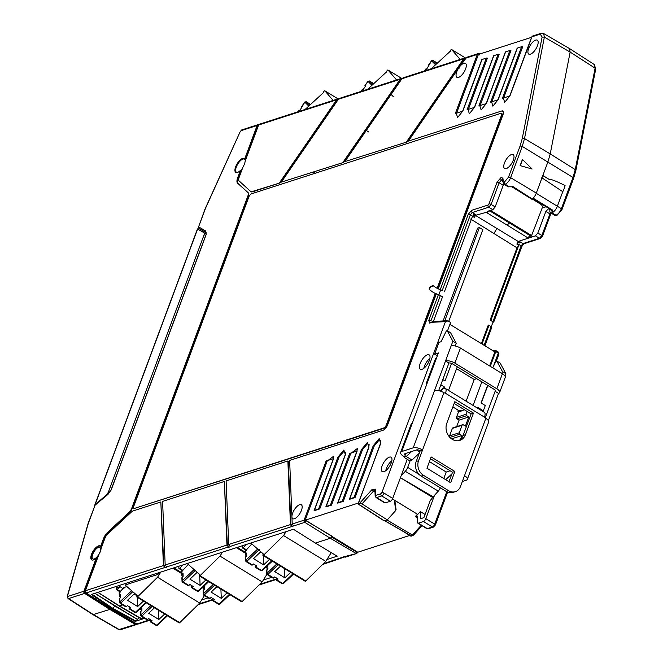 <?xml version="1.0" encoding="UTF-8"?>
<svg xmlns="http://www.w3.org/2000/svg" width="663" height="663" viewBox="0 0 663 663"><rect width="100%" height="100%" fill="white"/><g stroke="black" fill="none" stroke-linecap="round" stroke-linejoin="round"><path stroke-width="0.99" d="M331.55 537.038L330.315 538.265L355.857 553.307A1.086 0.472 -59 0 0 356.793 552.18L331.55 537.038L330.613 538.165M409.734 535.447L357.572 552.287A1.633 0.646 -159.6 0 0 356.967 551.707L306.231 520.646L304.823 522.345L291.761 526.555L290.46 524.574L287.875 460.967L226.116 480.899L228.694 544.505L230.417 546.76L228.669 547.323L226.945 545.069L224.359 481.462L162.592 501.402L165.178 565L166.902 567.255L165.145 567.826L163.421 565.572L160.836 501.966L133.147 510.9A5.445 2.229 121.5 0 0 131.448 512.002L107.845 533.864A5.445 2.229 121.5 0 0 104.862 538.406L101.049 548.641A8.171 3.348 121.5 0 1 100.362 551.483A8.171 3.348 121.5 0 1 98.845 554.583L85.394 590.75A1.633 1.343 72.1 0 0 86.115 592.921L111.301 608.941L112.188 608.659L91.287 594.504L286.035 531.651L293.419 529.273L315.389 543.08L330.315 538.265L304.823 522.345A1.633 1.343 -107.9 0 1 304.102 520.173L305.179 520.215L327.174 461.075L333.829 456.086L333.348 458.813L314.146 510.46A1.633 0.646 20.4 0 1 314.403 510.253L318.663 508.877A1.633 0.646 20.4 0 1 319.74 508.927L338.95 457.271L343.89 451.329L345.605 452.282L345.125 455.009L325.923 506.665A1.633 0.646 20.4 0 1 326.179 506.449L330.439 505.082A1.633 0.646 20.4 0 1 331.517 505.123L350.727 453.475L357.382 448.486L356.901 451.205L337.699 502.861A1.633 0.646 20.4 0 1 337.956 502.653L342.216 501.278A1.633 0.646 20.4 0 1 343.293 501.327L362.504 449.671L367.443 443.729L369.158 444.682L368.678 447.409L349.476 499.057A1.633 0.646 20.4 0 1 349.733 498.849L353.992 497.474A1.633 0.646 20.4 0 1 355.07 497.523L374.28 445.876L379.219 439.925L380.935 440.887L380.454 443.605L358.235 503.888M293.518 525.991L292.217 524.002L289.632 460.404L383.048 430.254A5.445 2.229 121.5 0 0 387.739 424.61L436.37 293.825A132.931 54.482 121.5 0 0 438.434 294.521L442.553 296.792L433.387 321.439M103.809 539.143L101.041 546.585L100.619 546.32L103.387 538.886A8.171 3.348 121.5 0 1 107.862 532.074L128.813 512.665L129.235 512.93L108.284 532.331A8.171 3.348 -58.5 0 0 103.809 539.143L103.387 538.886M100.428 546.105A8.163 3.348 -58.5 0 0 98.986 546.13A8.163 3.348 -58.5 0 0 92.762 552.76A8.163 3.348 -58.5 0 0 91.925 559.995M137.034 624.074A1.633 1.343 -107.9 0 1 135.385 624.455L109.834 609.421L84.649 593.402A1.633 1.343 -107.9 0 1 83.919 591.23L96.326 557.856L96.757 558.105L84.151 591.993A0.547 0.448 72.1 0 0 84.4 592.722L109.992 608.999L135.534 624.032A1.086 0.895 72.1 0 0 136.205 624.123L136.777 623.933M160.836 501.966L163.844 565.837L165.145 567.826M224.359 481.462L227.368 545.334L228.669 547.323M287.875 460.967L288.306 461.224L290.883 524.839L292.184 526.828M438.889 294.695L440.713 289.797A127.487 52.253 121.5 0 1 438.674 289.035L438.251 288.77L502.985 114.707A5.445 2.229 121.5 0 0 502.885 111.011A5.445 2.229 121.5 0 0 501.792 110.961L408.375 141.103L501.792 110.961M503.084 111.169A5.445 2.229 -58.5 0 0 502.214 111.218M459.219 68.14L459.169 67.344A8.171 3.348 121.5 0 1 463.81 63.3A8.171 3.348 121.5 0 1 465.484 63.391A8.171 3.348 121.5 0 1 465.608 68.919A8.171 3.348 121.5 0 1 458.572 77.389A8.171 3.348 121.5 0 1 456.948 77.331A8.171 3.348 121.5 0 1 458.663 68.074L459.219 68.14M465.567 58.071L464.1 59.073L407.049 141.932L344.859 161.606L407.049 141.932M402.051 78.574L400.585 79.577L343.525 162.435L281.336 182.11L343.525 162.435M338.528 99.069L337.061 100.072L280.001 182.93L252.321 191.864A5.445 2.229 121.5 0 1 251.219 191.814A5.445 2.229 121.5 0 1 251.078 191.715M258.338 125.017A0.547 0.448 72.1 0 0 257.741 125.232L245.144 159.12L244.722 158.847L257.128 125.481A1.633 1.343 -107.9 0 1 258.711 124.743M244.531 158.631A8.163 3.348 -58.5 0 0 243.081 158.656A8.163 3.348 -58.5 0 0 236.865 165.286A8.163 3.348 -58.5 0 0 236.028 172.521M248.285 192.8L237.603 183.212A8.171 3.348 121.5 0 1 237.661 177.825L240.429 170.391L240.86 170.64L238.092 178.082A8.171 3.348 -58.5 0 0 238.025 183.469L248.285 192.8A5.445 2.229 121.5 0 1 248.244 196.389L132.219 508.388A5.445 2.229 121.5 0 1 129.235 512.93M100.014 551.989A6.738 2.76 121.5 0 1 92.845 558.917A6.738 2.76 121.5 0 1 92.729 554.343A6.738 2.76 121.5 0 1 99.889 547.414A6.738 2.76 121.5 0 1 100.014 551.989M501.518 115.18A2.727 1.119 -58.5 0 0 501.468 113.332A2.727 1.119 -58.5 0 0 500.913 113.307L251.55 193.787A3.265 1.343 -58.5 0 0 248.733 197.176L133.827 506.134A3.265 1.343 -58.5 0 0 133.893 508.355A3.265 1.343 -58.5 0 0 134.548 508.38L383.918 427.908A2.727 1.119 -58.5 0 0 386.264 425.082L435.251 293.361A132.931 54.482 121.5 0 1 432.748 292.035A132.931 54.482 121.5 0 1 429.226 289.375A1.086 0.448 121.5 0 1 429.234 288.662L429.657 287.535A1.086 0.448 121.5 0 1 430.594 286.408L433.088 285.604A127.487 52.253 -58.5 0 0 435.591 287.386A127.487 52.253 -58.5 0 0 437.149 288.256L501.518 115.18L501.941 115.437A2.727 1.119 -58.5 0 0 501.891 113.588A2.727 1.119 -58.5 0 0 501.642 113.522M501.941 115.437L437.572 288.513L437.149 288.256M435.806 287.518A127.487 52.253 -58.5 0 0 436.014 287.651A127.487 52.253 -58.5 0 0 437.572 288.513M433.436 285.886L431.016 286.665A1.086 0.448 -58.5 0 0 430.08 287.792L429.665 288.919A1.086 0.448 -58.5 0 0 429.649 289.632A132.931 54.482 -58.5 0 0 432.956 292.168M435.251 293.361L435.674 293.618L386.686 425.339A2.727 1.119 121.5 0 1 384.341 428.165L134.548 508.38M134.133 508.438A3.265 1.343 -58.5 0 0 134.316 508.612A3.265 1.343 -58.5 0 0 134.97 508.645M242.467 168.385A7.699 3.158 121.5 0 1 240.661 170.524M237.545 172.438A7.699 3.158 121.5 0 1 236.451 172.256A7.699 3.158 121.5 0 1 236.31 167.035A7.699 3.158 121.5 0 1 244.481 159.128A7.699 3.158 121.5 0 1 245.293 160.802M96.326 557.856A8.171 3.348 121.5 0 1 93.326 559.953A8.171 3.348 121.5 0 1 91.701 559.887A8.171 3.348 121.5 0 1 92.198 552.768A8.171 3.348 121.5 0 1 98.563 545.864A8.171 3.348 121.5 0 1 100.229 545.947A8.171 3.348 121.5 0 1 100.619 546.32M132.219 508.388L131.796 508.123A5.445 2.229 121.5 0 1 128.813 512.665M131.796 508.123L247.821 196.132L248.244 196.389M247.863 192.543A5.445 2.229 121.5 0 1 247.821 196.132M240.429 170.391A8.171 3.348 121.5 0 1 237.42 172.479A8.171 3.348 121.5 0 1 235.796 172.421A8.171 3.348 121.5 0 1 236.301 165.294A8.171 3.348 121.5 0 1 242.666 158.391A8.171 3.348 121.5 0 1 244.332 158.482A8.171 3.348 121.5 0 1 244.722 158.847M279.579 182.673L336.63 99.823L337.815 98.911L259.374 124.23A1.633 1.343 72.1 0 0 258.603 125L245.153 161.167A8.171 3.348 121.5 0 1 244.456 164.01A8.171 3.348 121.5 0 1 242.94 167.117L239.136 177.344A5.445 2.229 121.5 0 0 239.094 180.941L250.655 191.45A5.445 2.229 121.5 0 0 250.796 191.557A5.445 2.229 121.5 0 0 251.899 191.607L280.001 182.93M337.815 98.911L338.702 98.878M343.103 162.17L400.154 79.32L401.339 78.408L339.572 98.348L338.387 99.259L281.336 182.11M401.339 78.408L402.226 78.383M406.626 141.675L463.669 58.825L464.854 57.913L403.087 77.844L401.911 78.756L344.859 161.606M464.854 57.913L465.749 57.88M531.718 37.261L531.95 36.788A1.633 1.343 72.1 0 1 532.72 36.009L541 33.341A1.633 1.343 72.1 0 0 540.229 34.12L531.95 36.788L509.938 95.936A1.633 0.646 -159.6 0 0 509.681 96.143L504.667 102.384L503.499 98.406L522.709 46.758A1.633 0.646 -159.6 0 0 521.632 46.708L517.372 48.084L498.162 99.74A1.633 0.646 -159.6 0 0 497.905 99.947L492.891 106.188L491.722 102.21L510.933 50.562A1.633 0.646 -159.6 0 0 509.855 50.512L505.596 51.888L486.385 103.536A1.633 0.646 -159.6 0 0 486.128 103.743L481.114 109.983L479.946 106.014L499.156 54.358A1.633 0.646 -159.6 0 0 498.079 54.308L493.819 55.684L474.609 107.34A1.633 0.646 -159.6 0 0 474.352 107.547L469.338 113.787L468.169 109.809L487.38 58.162A1.633 0.646 -159.6 0 0 486.302 58.112L482.042 59.488L462.832 111.135A1.633 0.646 -159.6 0 0 462.575 111.351L457.561 117.583L456.393 113.613L478.396 54.465L477.31 54.424A1.633 1.343 -107.9 0 1 478.081 53.645L466.611 57.349L459.169 67.344M458.663 68.074L408.375 141.103M438.251 288.77A127.487 52.253 121.5 0 0 440.29 289.54L442.238 290.518L470.399 214.795L472.271 212.541L488.755 207.212L491.101 204.395L499.14 182.797L501.485 179.971L502.769 179.582L502.637 181.065L503.847 184.099A6.24 2.561 -58.5 0 0 505.123 184.165L508.794 186.784M440.713 289.797L442.238 290.518M111.301 608.941L136.851 623.982A1.633 1.343 72.1 0 0 137.854 624.115L150.228 620.12M199.033 227.691L198.585 226.862L205.687 230.989L206.218 234.395L111.177 489.94L107.621 494.664A1.086 0.63 -129.9 0 1 107.771 494.349A1.086 0.63 -129.9 0 1 108.094 494.258M107.621 494.664L95.091 505.131L88.245 523.621L67.576 595.83L67.875 596.41L83.919 591.23M257.128 125.481L241.083 130.661L240.221 131.606L205.489 208.356L198.585 226.862A1.086 0.994 120.2 0 0 198.867 228.312L205.969 232.44L206.044 234.536A1.086 0.431 20.4 0 1 206.218 234.395M470.664 219.063L516.991 247.829L490.131 320.055L493.098 321.87L491.316 326.652M537.453 45.739A8.171 3.348 121.5 0 1 530.417 54.2A8.171 3.348 121.5 0 1 528.792 54.142A8.171 3.348 121.5 0 1 529.298 47.023A8.171 3.348 121.5 0 1 535.663 40.12A8.171 3.348 121.5 0 1 537.328 40.203A8.171 3.348 121.5 0 1 537.453 45.739M513.295 160.139A8.171 3.348 121.5 0 1 506.259 168.601A8.171 3.348 121.5 0 1 504.634 168.543A8.171 3.348 121.5 0 1 505.14 161.424A8.171 3.348 121.5 0 1 511.496 154.52A8.171 3.348 121.5 0 1 513.17 154.603A8.171 3.348 121.5 0 1 513.295 160.139M509.938 95.936L502.421 98.364L521.632 46.708M498.162 99.74L490.645 102.16L509.855 50.512M486.385 103.536L478.868 105.964L498.079 54.308M474.609 107.34L467.092 109.768L486.302 58.112M462.832 111.135L455.315 113.564L477.31 54.424L465.426 58.253M440.29 289.54L468.26 214.315L471.542 210.362A1.633 1.343 72.1 0 0 472.271 212.541L476.341 215.077L474.178 213.992L473.158 214.994L475.006 216.295L474.443 217.389L472.47 216.337L444.392 291.836M471.542 210.362L488.034 205.041L488.971 203.914L497.001 182.317L500.756 177.8A1.633 1.343 72.1 0 0 501.485 179.971L502.67 180.709M500.756 177.8L501.8 177.46L503.126 178.944L502.993 180.435L504.535 181.952A1.633 1.343 72.1 0 0 505.264 184.123A6.24 2.561 121.5 0 0 510.634 177.659A1.633 0.646 -159.6 0 0 508.496 177.178L504.535 181.952M420.168 363.523A8.445 3.464 121.5 0 1 429.16 354.862A8.445 3.464 121.5 0 1 429.293 360.581A8.445 3.464 121.5 0 1 420.35 369.266A8.445 3.464 121.5 0 1 420.168 363.523M382.103 465.89A8.445 3.464 121.5 0 1 391.095 457.23A8.445 3.464 121.5 0 1 391.228 462.94A8.445 3.464 121.5 0 1 382.278 471.633A8.445 3.464 121.5 0 1 382.103 465.89M342.216 501.278L361.426 449.622L367.41 442.42L368.943 447.202L349.733 498.849M353.992 497.474L373.203 445.826L379.186 438.616L380.719 443.398L358.028 503.971L384.01 520.811M359.387 503.54L358.244 503.913L384.349 520.828L387.283 519.875L361.99 503.897L359.387 503.54L372.092 489.451L375.275 489.161A1.633 1.268 177.7 0 0 374.91 490.007L375.159 495.957L376.045 497.54L384.739 502.861A2.727 1.119 121.5 0 0 385.286 502.885L376.601 497.565A2.727 1.119 121.5 0 1 376.045 497.54M375.275 489.161L375.855 495.377L380.943 493.736L381.88 492.609L445.461 321.638L432.566 322.259L429.616 323.096L428.779 320.478A1.633 0.646 20.4 0 1 430.917 320.958L440.389 295.474M291.911 516.469A8.171 3.348 121.5 0 1 299.668 504.676A8.171 3.348 121.5 0 1 301.334 504.767A8.171 3.348 121.5 0 1 301.458 510.295A8.171 3.348 121.5 0 1 294.43 518.764A8.171 3.348 121.5 0 1 292.806 518.706A8.171 3.348 121.5 0 1 291.935 517.024M292.217 524.002L304.102 520.173L326.097 461.025L333.613 458.597L314.403 510.253M318.663 508.877L337.873 457.23L343.857 450.02L345.39 454.801L326.179 506.449M330.439 505.082L349.65 453.426L357.166 450.997L337.956 502.653M110.912 608.7L109.992 608.999M356.967 551.707L357.332 552.76L356.777 553.464L343.832 556.796L323.271 563.823M326.934 559.506L337.177 556.199L315.389 543.08M92.058 594.255L112.751 608.278L114.989 606.081L137.432 619.366L135.766 620.999L112.751 608.278L112.188 608.659L135.202 621.38L144.617 618.347M201.685 599.932L208.124 597.852M263.335 580.034L271.714 577.324M67.576 595.83A1.633 0.887 -165.3 0 0 67.27 596.194L68.032 598.548L92.994 614.659L109.834 609.421M111.102 489.974L206.052 234.685A1.086 0.431 20.4 0 1 206.044 234.536L111.003 490.081A1.086 0.431 -159.6 0 0 111.011 490.23M205.687 230.989A1.086 0.994 120.2 0 0 205.969 232.44L206.019 232.473M205.14 209.235A1.633 0.646 -159.6 0 0 204.875 209.442L198.585 226.862M95.455 504.725A1.086 0.63 50.1 0 0 95.24 504.816A1.086 0.63 50.1 0 0 95.091 505.131L88.278 522.966A1.633 0.646 -159.6 0 1 88.544 522.759M111.177 489.94A1.086 0.431 -159.6 0 0 111.003 490.081L107.771 494.349L94.801 505.438M493.057 321.969A127.487 52.253 -58.5 0 0 493.521 322.127L492.974 321.58L493.521 322.127M490.131 320.055L492.974 321.58L521.135 245.857L521.499 246.901L524.01 243.727A1.633 1.343 -107.9 0 1 523.008 243.594L521.135 245.857L517.107 243.437M484.139 345.315L491.126 326.536L491.673 327.108L489.004 325.226L488.283 325.036L481.371 343.616M344.254 557.053L345.456 556.588M342.075 557.368L343.277 556.903M343.691 557.301L322.574 564.503M343.699 557.16L342.498 557.616M367.592 89.306L386.736 71.745A1.086 0.448 121.5 0 1 387.432 70.228A1.086 0.448 121.5 0 1 387.996 70.013A1.086 0.448 121.5 0 1 388.037 70.054L396.573 79.95M431.182 68.778L450.326 51.217A1.086 0.448 121.5 0 1 451.031 49.7A1.086 0.448 121.5 0 1 451.594 49.493A1.086 0.448 121.5 0 1 451.636 49.534L460.163 59.43M479.44 54.905L479.084 53.778L479.797 54.018M497.001 182.317L499.14 182.797L503.209 185.333L503.839 184.099L507.85 186.659A6.332 2.594 -58.5 0 0 509.143 186.726L505.123 184.165A1.633 1.343 72.1 0 1 504.394 181.993M468.26 214.315L470.399 214.795L474.468 217.34M482.042 59.488A1.633 0.646 -159.6 0 0 481.777 59.695L462.575 111.351M493.819 55.684A1.633 0.646 -159.6 0 0 493.554 55.891L474.352 107.547M505.596 51.888A1.633 0.646 -159.6 0 0 505.33 52.095L486.128 103.743M517.372 48.084A1.633 0.646 -159.6 0 0 517.107 48.291L497.905 99.947M429.906 358.41A8.346 3.423 -58.5 0 0 424.461 366.1A8.346 3.423 -58.5 0 0 423.839 368.321M391.841 460.768A8.346 3.423 -58.5 0 0 386.388 468.468A8.346 3.423 -58.5 0 0 385.775 470.68M355.07 497.523L349.5 499.322A1.633 0.646 20.4 0 1 349.476 499.057M343.293 501.327L337.724 503.126A1.633 0.646 20.4 0 1 337.699 502.861M331.517 505.123L325.947 506.922A1.633 0.646 20.4 0 1 325.923 506.665M319.74 508.927L314.171 510.725A1.633 0.646 20.4 0 1 314.146 510.46M429.616 323.096A1.633 1.343 -107.9 0 1 431.389 322.458M445.461 321.638L448.031 320.933M372.092 489.451L373.509 491.117L374.918 490.214M114.989 606.081L94.884 593.344L137.432 619.366L139.155 617.676M135.202 621.38L135.766 620.999M182.623 570.18L179.59 568.324A1.086 0.448 121.5 0 1 178.993 568.572A1.086 0.448 121.5 0 1 178.877 568.315L178.795 566.268M179.59 568.324L183.112 564.876M157.753 573.056L97.933 592.357L119.522 605.941L122.688 604.921M286.035 531.651L283.582 535.563L263.584 555.18A1.086 0.448 121.5 0 1 262.987 555.42A1.086 0.448 121.5 0 1 262.962 555.403A1.086 0.448 121.5 0 1 262.962 554.674A1.086 0.448 121.5 0 1 263.352 553.986L250.788 543.03M246.213 549.66L243.18 547.804A1.086 0.448 121.5 0 1 242.583 548.044A1.086 0.448 121.5 0 1 242.467 547.787L242.385 545.74M243.18 547.804L246.702 544.348M222.445 552.18L219.992 556.091L199.994 575.699A1.086 0.448 121.5 0 1 199.397 575.948A1.086 0.448 121.5 0 1 199.372 575.923A1.086 0.448 121.5 0 1 199.364 575.194A1.086 0.448 121.5 0 1 199.754 574.514L187.198 563.55M198.254 229.398L204.121 232.771L204.163 234.611L108.351 492.228L106.735 494.648L95.066 504.734L94.685 505.745M550.53 214.489L551.45 213.32M315.174 173.25L313.384 172.156M368.835 132.028L365.761 130.147M541 33.341L543.619 33.523L544.364 37.128L570.147 52.087L550.224 153.915L524.516 138.559L522.253 146.415L520.124 145.935L508.496 177.178M520.132 165.601L522.427 159.427L532.107 169.024L520.132 165.601A13.616 5.586 121.5 0 0 521.541 162.427A13.616 5.586 121.5 0 0 522.427 159.427M531.751 198.452L532.29 199.024A6.812 2.793 -58.5 0 0 536.309 193.09L547.953 161.772L550.224 153.915L575.252 169.62L572.989 177.469L573.354 178.521M503.209 185.333L495.17 206.931L491.101 204.395A1.633 0.646 20.4 0 0 488.971 203.914M488.034 205.041A1.633 1.343 72.1 0 0 488.755 207.212L492.824 209.757L495.17 206.931M492.824 209.757L485.706 212.5L476.341 215.077M531.577 37.302L478.396 54.465M331.906 536.077L305.179 520.215L358.368 503.051M447.5 330.845L450.616 322.458L448.055 320.95M407.256 459.326L392.72 498.419L384.034 493.106A2.727 1.119 121.5 0 1 381.689 495.924L376.601 497.565A1.633 1.343 72.1 0 1 375.855 495.377M392.471 498.99L394.311 500.101L395.728 510.51L387.283 519.875M345.1 557.235L356.777 553.464L357.713 552.238M237.346 547.373L245.269 552.221M173.822 567.868L181.67 572.675M136.926 597.073L179.101 622.889A1.086 0.448 -58.5 0 0 179.126 622.905A1.086 0.448 -58.5 0 0 179.723 622.665L199.72 603.057L157.554 577.241L137.556 596.849A1.086 0.448 121.5 0 1 136.959 597.09A1.086 0.448 121.5 0 1 136.926 597.073A1.086 0.448 121.5 0 1 136.926 596.344A1.086 0.448 121.5 0 1 137.316 595.656L125.108 585.015L157.869 574.44L159.866 572.376M266.957 574.257L262.167 581.907L219.992 556.091M331.243 552.627L325.757 561.379L283.582 535.563M120.177 591.33L117.144 589.473A1.086 0.448 121.5 0 1 116.547 589.722A1.086 0.448 121.5 0 1 116.439 589.457L116.373 587.832L120.02 586.656L122.912 588.553M119.431 592.266L119.572 595.705A1.086 0.845 177.7 0 0 119.332 596.269L119.191 592.83A1.086 0.845 -2.3 0 1 119.431 592.266L120.227 592.125L119.431 592.266L124.188 587.426L123.989 588.296L124.188 587.426L126.882 586.556M263.584 555.18L305.759 580.995L325.757 561.379M199.994 575.699L242.169 601.515L262.167 581.907M202.19 229.622L202.223 230.376L206.16 232.663L198.867 228.312M498.303 352.07L498.7 354.224L499.007 353.031L498.303 352.07L495.568 350.404L495.783 351.556L498.311 353.164L493.305 366.614M421.27 525.229L412.411 535.058L413.637 535.008L422.041 525.693M410.331 535.455L402.25 530.864L410.521 535.646A1.086 0.439 -60 0 0 410.646 535.621L412.577 535.455L411.035 536.251L402.913 531.27M550.82 214.099L550.265 214.837L549.876 213.851L545.848 211.439L548.815 208.414M545.848 211.439L537.809 233.036L541.837 235.448L550.423 212.715M541.837 235.448L539.491 238.274A1.633 1.343 72.1 0 0 540.502 238.407L542.467 236.293A1.633 0.646 20.4 0 0 541.837 235.448M361.062 91.411L362.429 89.422L362.885 89.953L365.346 86.389L364.89 85.858L367.973 81.375L371.943 85.303M424.66 70.883L426.027 68.902L426.483 69.424L431.572 60.847L435.541 64.783M569.459 48.523L594.421 64.626L595.101 68.181L570.147 52.087L569.451 48.532L543.619 33.523M533.168 198.171L552.18 209.815L553.315 212.003A6.332 2.594 -58.5 0 0 557.368 206.218L562.771 191.706A13.616 5.586 -58.5 0 0 565.067 185.524C555.287 180.684 550.207 178.786 549.818 179.822L542.856 175.48M509.01 186.767L513.311 186.85L532.29 199.024M473.722 214.34L520.099 242.6L520.629 242.426L518.98 241.183L526.596 238.721L527.516 237.627L486.609 212.558L485.697 212.5M475.006 216.295A8.718 3.572 121.5 0 1 474.443 217.389M380.943 493.736A1.633 1.343 72.1 0 0 381.689 495.924L390.374 501.245A2.727 1.119 -58.5 0 0 392.72 498.419M390.374 501.245L385.286 502.885M392.488 498.966L417.731 514.413L394.833 500.441L395.554 509.25M157.554 577.241L160.786 572.078M242.169 601.515A1.086 0.448 121.5 0 1 241.572 601.764A1.086 0.448 121.5 0 1 241.539 601.739L199.372 575.923M305.759 580.995A1.086 0.448 121.5 0 1 305.162 581.236A1.086 0.448 121.5 0 1 305.137 581.219L262.962 555.403M140.175 617.792L141.012 618.455L143.49 617.659M119.522 605.941L141.012 618.455M117.144 589.473L120.02 586.656M284.502 568.589L284.883 577.838L290.667 572.368M263.31 555.619L263.683 564.868L269.476 559.39M266.775 566.368L266.799 567.014L267.827 566.003L267.935 568.738L266.907 569.749L267.048 573.188L267.902 574.415L273.62 577.921L274.673 576.926L278.062 578.998L277.01 579.992A1.086 0.448 121.5 0 1 276.438 580.216A1.086 0.448 121.5 0 1 276.322 579.959L276.496 578.045M284.883 577.838L274.706 571.614L280.499 566.136M263.683 564.868L253.515 558.636L260.791 551.757M251.932 544.025L245.467 550.597L246.263 550.456L245.467 550.597L245.608 554.036L246.628 553.033L246.744 555.768L245.716 556.771A1.086 0.845 177.7 0 0 245.476 557.334L245.617 560.782A1.086 0.845 -2.3 0 1 245.857 560.218L246.711 561.445L252.429 564.942L253.481 563.956L256.871 566.028L255.819 567.022A1.086 0.448 121.5 0 1 255.247 567.246A1.086 0.448 121.5 0 1 255.131 566.989L255.305 565.075M220.912 589.117L221.285 598.366L227.077 592.888M199.72 576.139L200.093 585.388L205.886 579.918M203.176 586.896L203.201 587.534L204.229 586.531L204.337 589.266L203.317 590.269L203.458 593.716L204.303 594.943L210.03 598.44L211.083 597.446L214.472 599.526L213.42 600.521A1.086 0.448 121.5 0 1 212.848 600.744A1.086 0.448 121.5 0 1 212.732 600.479L212.906 598.565M221.285 598.366L211.116 592.134L216.9 586.664M200.093 585.388L189.925 579.164L197.201 572.285M188.333 564.553L181.869 571.116L182.665 570.976L181.869 571.116L182.01 574.564L183.038 573.553L183.145 576.288L182.126 577.299A1.086 0.845 177.7 0 0 181.877 577.863L182.018 581.302A1.086 0.845 -2.3 0 1 182.259 580.738L183.112 581.965L188.839 585.47L189.883 584.476L193.281 586.548L192.229 587.542A1.086 0.448 121.5 0 1 191.657 587.766A1.086 0.448 121.5 0 1 191.541 587.509L191.715 585.595M489.004 325.226L482.018 344.014M492.675 350.545L495.568 350.404M446.771 491.747L434.721 524.135L425.82 518.681L434.514 495.311L430.237 500.548L423.872 517.662L420.599 518.715L420.309 511.554L417.731 514.413M490.288 366.332L495.783 351.556M425.82 518.681A2.727 1.119 121.5 0 1 423.475 521.508L418.386 523.148A2.727 1.119 121.5 0 1 417.839 523.124A2.727 1.119 121.5 0 1 417.549 522.477L417.01 515.773M417.325 514.38L415.32 516.601L417.367 517.828M395.703 510.303L396.101 509.847L394.833 500.441M384.789 520.687L410.646 535.621L412.411 535.058L386.968 519.983M411.59 535.497L412.204 535.87M516.991 247.829A8.975 3.68 -58.5 0 0 518.706 245.368L516.867 244.067A8.959 3.671 -58.5 0 0 517.936 242.003L519.9 243.064L520.629 242.426M518.706 245.368L490.852 320.27M549.983 209.127L549.851 210.677A6.332 2.594 -58.5 0 0 550.522 212.782A6.332 2.594 -58.5 0 0 551.782 212.823L556 215.185A1.633 1.343 72.1 0 0 557.003 215.318L556.862 215.359A1.633 1.343 72.1 0 0 556.928 215.334M537.809 233.036L535.464 235.854L526.596 238.721M305.088 109.478L323.561 92.522A1.086 0.448 121.5 0 1 324.265 91.013A1.086 0.448 121.5 0 1 324.829 90.798A1.086 0.448 121.5 0 1 324.87 90.839L333.133 100.42M363.092 89.654L362.379 89.323L360.912 91.461M426.682 69.134L425.978 68.803L424.511 70.933M542.823 175.579L549.818 179.822M541.787 177.742L562.771 191.706M513.311 186.85L512.706 186.278L513.311 186.85M546.088 206.748L542.168 208.008L531.494 235.829L529.944 235.539L489.037 210.461M531.494 235.829L530.135 237.578M520.099 242.6L519.9 243.064M444.74 320.875L479.44 227.566L477.6 228.155L443.091 320.958M489.659 365.943L494.88 351.887L449.912 324.364M420.309 511.554L425.058 514.463M433.196 496.778L400.419 477.725L432.881 497.615M396.101 509.847L395.919 508.844M199.72 603.057L204.411 595.573M260.584 551.956L262.034 552.843M278.17 564.71L267.902 574.415L267.214 574.382A1.086 0.845 -2.3 0 1 266.808 573.752L266.667 570.313A1.086 0.845 -2.3 0 1 266.907 569.749M266.799 567.014A1.086 0.845 177.7 0 0 266.957 568.199L267.902 568.779M245.608 554.036A1.086 0.845 177.7 0 0 245.766 555.229L246.711 555.801M196.994 572.476L198.436 573.362M214.572 585.238L204.303 594.943L203.616 594.902A1.086 0.845 -2.3 0 1 203.209 594.28L203.077 590.832A1.086 0.845 -2.3 0 1 203.317 590.269M203.201 587.534A1.086 0.845 177.7 0 0 203.367 588.727L204.303 589.299M182.01 574.564A1.086 0.845 177.7 0 0 182.176 575.749L183.112 576.329M205.547 232.307L205.14 233.393M202.679 231.934L203.077 230.873M487.603 385.336L481.048 402.963L485.283 405.557L483.335 410.803L477.609 407.297L477.335 408.043M401.057 476.009L405.3 471.302L438.284 491.126A4.707 1.931 -58.5 0 0 440.315 487.819M438.284 491.126L434.514 495.311M417.309 516.419L415.32 516.601M551.923 212.782A6.332 2.594 121.5 0 0 553.315 212.003L551.881 211.928L552.246 210.933M552.18 209.815A1.086 0.448 -58.5 0 1 551.55 210.088L552.32 211.547L551.881 211.928M490.62 210.469L531.859 235.713M542.168 208.008A2.727 2.246 72.1 0 0 540.933 204.378L532.314 198.999M479.44 227.566L482.838 229.647L448.735 321.348M410.215 460.586L411.98 460.014L406.253 456.517L404.488 457.089L404.745 457.793L409.626 460.777L410.215 460.586L407.695 467.365A5.445 2.229 121.5 0 1 405.3 471.302M444.069 388.352L444.55 387.059L442.785 388.7M441.89 389.529L440.257 391.046M119.572 595.705L120.6 594.703L120.707 597.438L119.68 598.449L119.821 601.888L120.674 603.115L132.766 591.686M137.274 597.288L137.655 606.537L127.478 600.313L134.763 593.426M134.15 594.007L137.15 595.888M137.655 606.537L143.44 601.068M140.738 608.037L140.763 608.684L141.791 607.673L141.899 610.416L140.871 611.419L141.012 614.858L141.865 616.084L152.134 606.38M158.474 610.258L158.847 619.507L148.669 613.283L154.462 607.814M158.847 619.507L164.639 614.037M120.674 597.471L119.738 596.899A1.086 0.845 177.7 0 1 119.332 596.269M273.62 577.921A1.086 0.448 121.5 0 1 273.048 578.144L267.33 574.639L266.808 573.752A1.086 0.845 -2.3 0 1 267.048 573.188L276.861 563.915M252.429 564.942A1.086 0.448 121.5 0 1 251.857 565.166L246.139 561.669L245.617 560.782A1.086 0.845 -2.3 0 0 246.023 561.412L246.711 561.445L246.023 561.412M210.03 598.44A1.086 0.448 121.5 0 1 209.458 598.664L203.732 595.159L203.209 594.28A1.086 0.845 -2.3 0 1 203.458 593.716L213.271 584.435M188.839 585.47A1.086 0.448 121.5 0 1 188.259 585.694L182.54 582.189L182.018 581.302A1.086 0.845 -2.3 0 0 182.424 581.932L183.112 581.965L182.424 581.932M451.536 363.374L445.022 380.91L442.785 379.534M440.829 384.78L444.55 387.059M419.729 451.992L416.414 449.962M448.511 390.399L457.296 366.788M481.877 381.83L473.092 405.449M467.208 411.483L466.197 414.218L456.475 417.35A1.086 0.895 72.1 0 0 456.973 418.809L466.694 415.676A1.086 0.895 -107.9 0 1 466.197 414.218M466.694 415.676L468.807 416.969L465.409 426.127L463.288 424.834A1.086 0.895 -107.9 0 0 462.086 425.248L459.293 432.765L449.58 435.898L452.373 428.389L462.086 425.248M452.009 439.163L452.199 438.657L450.078 437.356L459.79 434.224A1.086 0.895 -107.9 0 1 459.293 432.765M459.79 434.224L461.912 435.516L460.47 439.403M483.335 410.803L482.739 411.35M298.242 111.682L299.262 110.207L299.717 110.729L304.806 102.152L308.776 106.088M119.986 603.081L120.674 603.115L119.986 603.081A1.086 0.845 -2.3 0 1 119.58 602.452L119.439 599.012A1.086 0.845 -2.3 0 1 119.68 598.449M134.821 612.156A1.086 0.448 -58.5 0 0 134.937 612.421L129.21 608.916A1.086 0.448 121.5 0 0 129.791 608.692L130.835 607.698L127.445 605.626L126.393 606.62A1.086 0.448 121.5 0 1 125.821 606.836L120.102 603.338L119.58 602.452A1.086 0.845 -2.3 0 1 119.821 601.888L131.647 590.716M141.178 616.051L141.865 616.084L141.178 616.051A1.086 0.845 -2.3 0 1 140.771 615.421L140.631 611.982A1.086 0.845 -2.3 0 1 140.871 611.419M156.012 625.134A1.086 0.448 -58.5 0 0 156.128 625.391L150.402 621.886A1.086 0.448 121.5 0 0 150.982 621.662L152.026 620.676L148.636 618.596L147.592 619.59A1.086 0.448 121.5 0 1 147.012 619.814L141.294 616.308L140.771 615.421A1.086 0.845 -2.3 0 1 141.012 614.858L150.824 605.584M140.763 608.684A1.086 0.845 177.7 0 0 140.929 609.869L141.865 610.449M452.199 438.657L461.912 435.516M456.658 426.649L459.094 420.11L468.807 416.969M466.13 401.19L474.202 379.493L476.722 378.681M474.202 379.493L456.583 368.703M487.877 385.501A2.727 1.119 -58.5 0 0 487.545 386.231L481.272 403.096M299.916 110.439L299.212 110.108L298.093 111.732M404.488 457.089L405.872 453.368M406.253 456.517L411.673 451.495M129.21 608.916A1.086 0.448 121.5 0 1 129.094 608.659L129.277 606.744M150.402 621.886A1.086 0.448 121.5 0 1 150.294 621.629L150.468 619.714M451.917 473.879L445.669 479.672M450.078 437.356A1.086 0.895 -107.9 0 1 449.58 435.898M462.6 424.734L452.887 427.867A1.086 0.895 72.1 0 0 452.373 428.389M459.094 420.11L456.973 418.809M456.475 417.35L458.639 411.549M411.98 460.014L419.256 453.277M443.779 478.512L446.191 472.031L429.425 461.581M418.66 454.868L417.988 454.445M450.119 470.763L446.191 472.031M454.155 403.494L471.111 413.878L463.081 435.467A11.984 9.862 -107.9 0 1 458.589 440.696M430.486 458.746L452.531 472.238L449.008 481.711M446.182 491.407A10.898 8.967 72.1 0 0 453.02 492.385L455.373 491.631A10.898 8.967 -107.9 0 1 448.536 490.653L423.533 475.346A10.898 8.967 -107.9 0 1 418.544 460.76L416.19 461.523A10.898 8.967 72.1 0 0 421.171 476.1L446.182 491.407L448.536 490.653M404.579 456.848L403.427 456.136A7.086 2.785 20.4 0 1 400.609 452.431A7.086 2.785 20.4 0 1 401.745 451.528L413.223 447.823A7.086 2.785 20.4 0 1 422.563 449.962L420.201 450.724L416.19 461.523M473.465 413.115L465.443 434.704A11.984 9.862 -107.9 0 1 459.799 440.406A11.984 9.862 -107.9 0 1 448.926 436.262A11.984 9.862 -107.9 0 1 446.787 423.292L454.818 401.695L473.465 413.115L471.111 413.878M454.884 471.476L450.691 482.747L426.955 468.219L431.149 456.948L454.884 471.476L452.531 472.238M455.373 491.631A10.898 8.967 -107.9 0 0 460.503 486.451L464.523 475.644A7.086 2.785 20.4 0 1 467.332 479.349A7.086 2.785 20.4 0 1 466.205 480.252L462.343 481.504M441.467 391.485L442.47 388.783L444.044 388.361A7.086 2.901 121.5 0 1 445.337 388.46A7.086 2.901 121.5 0 1 445.47 393.267L443.862 392.678L418.544 460.76M420.201 450.724A2.727 1.069 -159.6 0 0 416.613 449.904L405.134 453.608A2.727 1.069 20.4 0 0 404.695 453.956A2.727 1.069 20.4 0 0 405.259 455.009M467.332 479.349L488.639 422.066A7.086 2.785 -159.6 0 0 485.822 418.361L484.462 417.135A7.086 2.901 -58.5 0 0 484.33 412.328L445.337 388.46M492.717 367.816L495.916 361.31L496.794 361.02L502.455 371.595L501.792 373.377M488.374 420.649L498.51 393.391L495.12 391.311L485.2 417.98M456.252 343.31L450.6 332.743L447.21 330.663L452.862 341.238L456.252 343.31L455.249 346.003M438.666 390.615L448.917 363.034L445.528 360.962L413.223 447.823M443.862 392.678A7.086 2.785 -159.6 0 0 434.53 390.54M454.486 403.692L457.545 405.574M464.49 409.825L461.357 410.836A2.727 1.069 20.4 0 1 461.216 410.869A12.721 4.997 20.4 0 1 458.257 410.24L452.87 406.941M442.47 388.783L441.202 391.377M502.455 371.595L505.844 373.667L500.192 363.1L496.794 361.02M495.452 390.416L495.12 391.311A2.727 1.069 -159.6 0 0 495.551 390.963A2.727 1.069 -159.6 0 0 494.474 389.546L452.514 363.854A2.727 1.069 -159.6 0 0 448.917 363.034M504.966 376.037L505.844 373.667M401.745 451.528L438.409 352.923L434.588 354.158L437.331 355.84M434.588 354.158L438.947 342.423L441.011 341.76L446.323 330.953L447.21 330.663M452.862 341.238L445.528 360.962A7.086 2.785 20.4 0 1 454.868 363.092L496.827 388.783A7.086 2.785 20.4 0 1 499.637 392.488A7.086 2.785 20.4 0 1 498.51 393.391M457.843 411.176L460.835 411.897L457.843 411.176L458.257 410.24M461.216 410.869L460.835 411.897M412.22 423.359A7.086 2.785 -159.6 0 0 411.093 424.262L400.609 452.431M499.637 392.488L505.223 377.462A7.086 2.785 -159.6 0 0 502.413 373.758L460.454 348.067A7.086 2.785 -159.6 0 0 451.113 345.929M426.897 383.894A7.086 2.785 20.4 0 1 426.632 382.468A7.086 2.785 20.4 0 1 427.759 381.565M436.494 358.086A7.086 2.785 -159.6 0 0 435.359 358.998L426.632 382.468M291.761 526.555L229.995 546.494M228.238 547.058L166.479 566.989M164.722 567.561L86.115 592.921M84.151 591.993L85.312 591.62M163.844 565.837L165.244 565.382M227.368 545.334L228.76 544.887M290.883 524.839L292.284 524.383M465.086 58.758L464.1 59.073M401.563 79.253L400.585 79.577M338.039 99.757L337.061 100.072M258.628 124.942L257.741 125.232M386.686 425.339L386.264 425.082M383.918 427.908L384.341 428.165M431.016 286.665L430.594 286.408M430.08 287.792L429.657 287.535M429.665 288.919L429.234 288.662M429.649 289.632L429.226 289.375M107.862 532.074L108.284 532.331M237.603 183.212L238.025 183.469M237.661 177.825L238.092 178.082M252.321 191.864L251.899 191.607M84.4 592.722L85.56 592.341M336.63 99.823L258.603 125M400.154 79.32L338.387 99.259M463.669 58.825L401.911 78.756M540.229 34.12L542.119 37.037L544.364 37.128L524.516 138.559L522.27 138.476L520.124 145.935M522.27 138.476L542.119 37.037M428.779 320.478L438.434 294.521M228.694 544.505L290.46 524.574M165.178 565L226.945 545.069M85.394 590.75L163.421 565.572M135.534 624.032L136.437 623.734M276.289 578.981L259.672 584.343M212.69 599.509L198.751 604.01M150.335 619.632L136.851 623.982M84.649 593.402L68.596 598.581L93.533 614.684L119.332 629.635A1.633 1.343 72.1 0 0 120.334 629.767L136.387 624.587M135.385 624.455L118.801 629.618L120.334 629.767M205.489 208.356A1.633 0.489 -156.7 0 0 205.265 208.489L240.081 131.896M240.221 131.606L241.854 129.882A1.633 1.343 -107.9 0 0 241.083 130.661M67.875 596.41A1.633 1.343 72.1 0 0 68.596 598.581L68.032 598.548M67.27 596.194L88.278 522.966M536.309 193.09L510.634 177.659L522.253 146.415L572.989 177.469L561.37 208.712L536.234 193.281M502.993 180.435A1.633 1.152 -175 0 0 502.637 181.065M503.126 178.944A1.633 1.152 -175 0 0 502.769 179.582L503.076 179.665M501.8 177.46L502.753 179.781M455.315 113.564L456.393 113.613M467.092 109.768A1.633 0.646 20.4 0 1 468.169 109.809M478.868 105.964A1.633 0.646 20.4 0 1 479.946 106.014M490.645 102.16A1.633 0.646 20.4 0 1 491.722 102.21M502.421 98.364A1.633 0.646 20.4 0 1 503.499 98.406M529.157 44.28L528.925 44.752M361.426 449.622A1.633 0.646 20.4 0 1 362.504 449.671M349.65 453.426A1.633 0.646 20.4 0 1 350.727 453.475M337.873 457.23A1.633 0.646 20.4 0 1 338.95 457.271M326.097 461.025A1.633 0.646 20.4 0 1 327.174 461.075M431.746 322.417A1.633 1.343 -107.9 0 1 432.516 321.638L430.95 322.442M432.566 322.259A1.633 1.434 -92.7 0 1 433.759 321.398L432.516 321.638M381.88 492.609A1.633 0.646 20.4 0 1 384.034 493.106M375.515 495.112L375.159 495.957M361.99 503.897L373.509 491.117L374.993 492.045M361.509 495.054L361.285 495.518M379.186 438.616L379.219 439.925M373.203 445.826A1.633 0.646 20.4 0 1 374.28 445.876M202.223 230.376L199.066 228.437A1.086 0.464 -58.5 0 0 199.066 228.445L198.361 226.97M108.351 492.228L109.304 492.808M387.996 70.013L401.604 78.35L388.037 70.054M451.594 49.493L465.219 57.838L451.636 49.534M156.75 573.752L157.869 574.44M236.368 547.688L245.302 553.157M197.615 228.984L95.066 504.734M418.386 523.148L427.287 528.602A1.633 1.343 72.1 0 0 428.315 528.742L426.74 528.577A2.727 1.119 -58.5 0 0 427.287 528.602L432.375 526.952A2.727 1.119 -58.5 0 0 434.721 524.135A1.633 0.646 20.4 0 1 435.376 524.988L447.591 492.128M423.475 521.508L432.375 526.952A1.633 1.343 72.1 0 0 433.403 527.102L435.376 524.988M575.509 171.062L575.252 169.62L595.101 68.181L595.357 69.623M594.421 64.626L595.689 69.159L575.84 170.598L573.619 178.314L561.992 209.558A1.633 0.646 -159.6 0 0 561.37 208.712A6.24 2.561 -58.5 0 1 556 215.185L555.859 215.226A1.633 1.343 72.1 0 0 556.862 215.359L554.616 215.177L550.522 212.782M561.735 209.765A1.633 0.646 -159.6 0 0 561.992 209.558L557.003 215.318M551.782 212.823L555.859 215.226A6.24 2.561 121.5 0 1 554.616 215.177M548.185 208.613L549.942 209.665M535.464 235.854L539.491 238.274L523.008 243.594L518.98 241.183M488.474 211.166A4.359 1.79 121.5 0 1 486.609 212.558M394.75 503.325L395.206 503.598M245.716 556.771L245.857 560.218L257.683 549.039M182.126 577.299L182.259 580.738L194.085 569.567M204.138 232.779L206.193 234.039L204.129 232.771M204.163 234.611L205.671 235.531M372.896 84.433L369.424 80.985L368.04 81.284M373.758 83.646L369.424 80.985A1.086 0.448 -58.5 0 0 369.39 80.961A1.086 0.448 -58.5 0 0 369.332 80.936M393.25 96.574L390.648 93.997M436.494 63.905L433.022 60.466L431.63 60.764M428.431 65.239L431.522 60.747L432.989 60.441L437.356 63.118L433.022 60.466A1.086 0.448 -58.5 0 0 432.989 60.441A1.086 0.448 -58.5 0 0 432.922 60.416M527.516 237.627A4.359 1.79 -58.5 0 0 529.944 235.539M496.728 228.428A8.718 3.572 121.5 0 1 493.885 233.277M507.062 225.097L509.491 223M172.861 568.183L181.712 573.594M137.556 596.849L179.723 622.665M277.01 579.992L282.736 583.498L293.005 573.793M282.736 583.498L283.582 583.307L282.736 583.498A1.086 0.448 -58.5 0 1 282.165 583.722L276.438 580.216M271.805 560.823L261.545 570.528L262.382 570.337L261.545 570.528A1.086 0.448 121.5 0 1 260.973 570.744L262.283 570.611L272.319 561.13M255.819 567.022L261.545 570.528M259.233 549.602L246.711 561.445M245.467 550.597A1.086 0.845 177.7 0 0 245.227 551.16L251.841 543.942M213.42 600.521L219.138 604.018L229.406 594.313M219.138 604.018L219.983 603.836L219.138 604.018A1.086 0.448 -58.5 0 1 218.566 604.242L212.848 600.744M208.215 581.343L197.947 591.048L198.792 590.857L197.947 591.048A1.086 0.448 121.5 0 1 197.375 591.272L198.693 591.131L208.721 581.65M192.229 587.542L197.947 591.048M195.204 570.536L183.112 581.965M181.869 571.116A1.086 0.845 177.7 0 0 181.629 571.68L188.242 564.47M324.829 90.798L337.997 98.862L324.87 90.839M267.902 574.415L267.214 574.382M282.048 583.465A1.086 0.448 -58.5 0 0 282.165 583.722L283.482 583.581L293.51 574.1M204.303 594.943L203.616 594.902M218.45 603.985A1.086 0.448 -58.5 0 0 218.566 604.242L219.884 604.109L229.912 594.628M540.933 204.378L541.779 204.105M129.791 608.692L135.509 612.198L145.777 602.493M120.674 603.115L126.393 606.62M135.509 612.198L136.354 612.007L135.509 612.198A1.086 0.448 -58.5 0 1 134.937 612.421L136.255 612.28L146.283 602.8M150.982 621.662L156.7 625.168L166.968 615.463M141.865 616.084L147.592 619.59M156.7 625.168L157.545 624.977L156.7 625.168A1.086 0.448 -58.5 0 1 156.128 625.391L157.446 625.25L167.474 615.77M306.157 101.721A1.086 0.448 121.5 0 1 306.223 101.746L310.591 104.422L306.256 101.77L309.729 105.218M301.665 106.544L304.756 102.052L306.223 101.746A1.086 0.448 121.5 0 1 306.256 101.77L304.872 102.069M419.19 474.534L407.695 467.365M463.081 435.467L465.443 434.704M423.533 475.346L421.171 476.1M484.462 417.135L445.47 393.267M464.523 475.644L485.822 418.361M502.413 373.758L496.827 388.783M454.868 363.092L460.454 348.067M134.316 508.612L133.893 508.355M501.891 113.588L501.468 113.332M435.591 287.386L436.014 287.651M258.736 124.735L257.998 124.976M251.219 191.814L250.796 191.557M204.875 209.442L205.265 208.489M257.899 124.702L241.854 129.882M342.92 557.55L344.329 557.094M528.883 44.496L509.681 96.143M532.72 36.009L531.693 36.995L528.933 44.421M447.218 320.759L433.759 321.398M212.707 599.957L198.055 604.689M276.305 579.437L258.976 585.023M118.801 629.618L92.986 614.659M478.081 53.645L479.399 53.786M491.855 327.116L484.91 345.788M496.289 361.186L498.957 354.017M428.315 528.742L433.403 527.102M413.322 535.215L412.577 535.455M521.756 246.694L493.703 322.143M550.522 214.638L542.467 236.293M540.502 238.407L524.01 243.727M182.25 570.561L178.993 568.572M245.84 550.041L242.583 548.044M118.967 605.907L98.066 592.482M305.162 581.236L262.987 555.42M241.572 601.764L199.397 575.948M197.475 228.909L94.718 505.214M373.766 83.637L369.39 80.961L367.924 81.276L364.841 85.759M511.811 186.726L531.767 199.19M118.984 605.924L140.465 618.438M119.804 591.711L116.547 589.722M119.191 592.83L123.815 587.642M266.559 567.578L266.518 566.608M245.36 554.6L245.227 551.16M202.961 588.098L202.919 587.136M181.77 575.128L181.629 571.68M426.74 528.577L417.839 523.124M551.55 210.088L532.762 198.585M384.656 520.728L407.09 533.69M179.126 622.905L136.959 597.09M260.973 570.744L255.247 567.246M197.375 591.272L191.657 587.766M140.523 609.247L140.481 608.278"/></g></svg>
